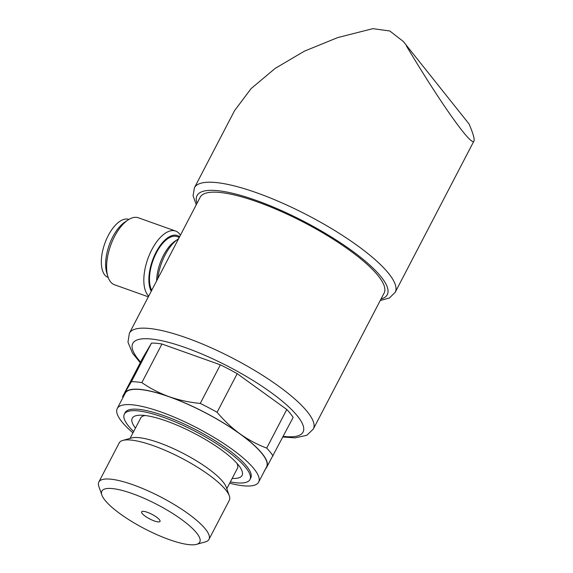 <?xml version="1.0" encoding="UTF-8"?>
<svg xmlns="http://www.w3.org/2000/svg" width="573" height="573" viewBox="0 0 573 573"><rect width="100%" height="100%" fill="white"/><g stroke="black" fill="none" stroke-linecap="round" stroke-linejoin="round"><path stroke-width="0.86" d="M282.955 437.006L295.088 437.865L306.806 435.301L313.338 429.019L384.139 293.018A103.699 25.584 -152.5 0 0 257.47 201.918A103.699 25.584 -152.5 0 0 200.17 197.248L129.376 333.25L127.972 342.174L132.485 353.118L140.263 362.723M265.815 468.342A79.998 19.74 -152.5 0 0 266.739 467.188L293.154 417.409A87.404 21.566 -152.5 0 0 286.794 409.487L266.703 448.086C257.27 444.562 248.36 439.813 239.987 433.854A79.998 19.74 -152.5 0 0 169.15 396.695A79.998 19.74 -152.5 0 0 125.064 392.877A79.998 19.74 -152.5 0 0 124.427 394.74M273.056 456.008A87.404 21.566 -152.5 0 0 266.703 448.086M122.572 396.702L142.67 358.104L151.48 343.098A87.404 21.566 -152.5 0 1 161.951 344.008L141.853 382.606A87.404 21.566 -152.5 0 0 131.382 381.697L122.572 396.702A87.404 21.566 -152.5 0 0 123.03 397.404M151.48 343.098L131.382 381.697M264.253 471.013L266.739 467.188A79.998 19.74 -152.5 0 0 239.987 433.854C231.685 427.759 224.057 420.568 217.095 412.259A87.404 21.566 -152.5 0 0 200.264 403.435C189.491 402.411 179.12 400.162 169.15 396.695C159.251 393.078 150.155 388.379 141.853 382.606M403.743 42.008L469.122 124.047L403.335 41.492L389.826 31.006L372.88 28.65L337.805 37.553L304.471 51.126L275.133 68.416L251.132 88.571L234.593 110.596L194.412 187.779L193.072 195.722L196.253 204.783M406.329 45.804C440.658 103.376 471.858 147.297 473.957 141.015C474.766 139.296 473.155 133.638 469.122 124.047M161.951 344.008L220.361 364.829A87.404 21.566 -152.5 0 1 237.193 373.66L286.794 409.487M237.193 373.66L217.095 412.259M220.361 364.829L200.264 403.435M229.68 483.211A79.704 19.668 -152.5 0 0 258.645 482.115L266.595 466.837A79.704 19.668 -152.5 0 0 169.243 396.817A79.704 19.668 -152.5 0 0 125.208 393.228L117.25 408.513A79.704 19.668 -152.5 0 0 132.965 432.866M258.645 482.115A79.704 19.668 -152.5 0 0 161.292 412.102A79.704 19.668 -152.5 0 0 117.25 408.513M230.36 481.907A70.816 17.469 -152.5 0 0 249.964 479.537L250.759 478.011A70.816 17.469 -152.5 0 0 164.265 415.805A70.816 17.469 -152.5 0 0 125.136 412.617L124.341 414.143A70.816 17.469 -152.5 0 0 133.645 431.562M249.964 479.537A70.816 17.469 -152.5 0 0 163.47 417.33A70.816 17.469 -152.5 0 0 124.341 414.143M232.165 478.441A61.927 15.278 -152.5 0 0 239.564 466.529A61.927 15.278 -152.5 0 0 166.442 421.033A61.927 15.278 -152.5 0 0 140.965 415.203A61.927 15.278 -152.5 0 0 135.45 428.095M145.17 415.511A54.514 13.451 -152.5 0 0 140.707 417.996L130.092 438.381M226.808 488.726L237.423 468.342A54.514 13.451 -152.5 0 0 236.9 463.263M196.575 544.35L205.363 541.886A62.085 15.321 -152.5 0 0 208.98 539.372L229.329 500.279A62.085 15.321 -152.5 0 0 229.322 495.874L226.292 487.265A55.201 13.623 -152.5 0 0 158.879 442.685A55.201 13.623 -152.5 0 0 131.589 437.965L122.808 440.422A62.085 15.321 -152.5 0 0 119.191 442.936L98.835 482.036A62.085 15.321 -152.5 0 0 98.85 486.441L101.872 495.051A55.201 13.623 -152.5 0 0 144.539 528.707A55.201 13.623 -152.5 0 0 196.575 544.35A55.201 13.623 -152.5 0 0 185.767 522.669A55.201 13.623 -152.5 0 0 132.363 493.618A55.201 13.623 -152.5 0 0 101.872 495.051M229.322 495.874A62.085 15.321 -152.5 0 0 153.492 445.737A62.085 15.321 -152.5 0 0 122.808 440.422M208.98 539.372A62.085 15.321 -152.5 0 0 133.144 484.83A62.085 15.321 -152.5 0 0 98.835 482.036M147.354 512.305A10.371 2.557 -152.5 0 0 141.624 511.839A10.371 2.557 -152.5 0 0 149.646 518.894A10.371 2.557 -152.5 0 0 160.025 521.416A10.371 2.557 -152.5 0 0 147.354 512.305M157.804 278.643A34.072 16.151 -70.4 0 1 178.547 238.798M151.73 290.303A30.813 14.604 -70.4 0 1 155.326 254.928A30.813 14.604 -70.4 0 1 177.043 236.599L179.277 237.394M151.236 291.263A31.916 15.127 -70.4 0 1 156.021 252.321A31.916 15.127 -70.4 0 1 179.593 236.785M148.701 296.126A35.555 16.853 -70.4 0 1 149.145 255.415A35.555 16.853 -70.4 0 1 175.625 231.062A35.555 16.853 -70.4 0 1 179.593 233.985A35.555 16.853 -70.4 0 1 180.431 235.174M148.335 296.828L114.521 284.767A35.555 16.853 -70.4 0 1 107.853 276.458A35.555 16.853 -70.4 0 1 127.98 220.011A35.555 16.853 -70.4 0 1 138.401 217.79L175.625 231.062M107.853 276.458L106.743 272.805A31.916 15.127 -70.4 0 1 124.814 222.131L127.98 220.011M108.197 277.482L108.182 277.475A30.813 14.604 -70.4 0 1 104.773 243.546A30.813 14.604 -70.4 0 1 128.882 219.43L128.882 219.43M313.338 429.019A103.699 25.584 -152.5 0 0 186.676 337.92A103.699 25.584 -152.5 0 0 129.376 333.25M473.957 141.015L395.198 292.302A113.182 27.927 -152.5 0 0 256.955 192.872A113.182 27.927 -152.5 0 0 194.412 187.779M381.016 299.013A107.258 26.465 -152.5 0 0 360.066 256.897A107.258 26.465 -152.5 0 0 256.281 200.435A107.258 26.465 -152.5 0 0 197.055 203.243M283.284 436.361A95.999 23.686 -152.5 0 0 287.56 405.77A95.999 23.686 -152.5 0 0 185.802 347.754A95.999 23.686 -152.5 0 0 140.6 362.086M156.615 280.92A30.813 14.604 -70.4 0 1 176.52 240.223M380.221 300.546L389.439 297.974L395.198 292.302"/></g></svg>
